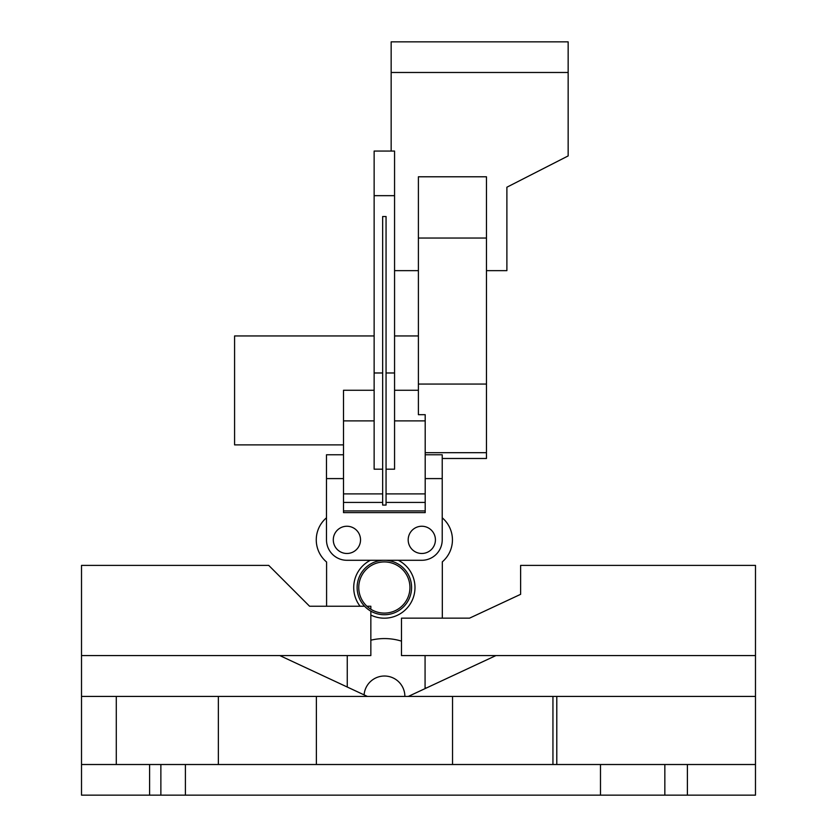 <?xml version="1.0" encoding="UTF-8"?>
<svg xmlns="http://www.w3.org/2000/svg" width="837" height="837" viewBox="0 0 837 837"><rect width="100%" height="100%" fill="white"/><g stroke="black" fill="none" stroke-linecap="round" stroke-linejoin="round"><path stroke-width="1.26" d="M367.433 696.436L279.84 655.591L81.513 655.591L81.513 696.436L218.363 696.436L218.363 764.516M556.793 764.516L556.793 696.436L755.476 696.436L755.476 655.591L495.881 655.591L408.289 696.436M556.793 696.436L316.376 696.436L316.376 764.516L687.397 764.516L687.397 795.15L149.593 795.15L149.593 764.516L81.513 764.516L81.513 795.15L149.593 795.15M149.593 764.516L316.376 764.516M755.476 696.436L755.476 764.516L687.397 764.516M185.395 764.516L185.395 795.15M160.871 764.516L160.871 795.15M664.84 764.516L664.84 795.15M600.485 764.516L600.485 795.15M687.397 795.15L755.476 795.15L755.476 764.516M81.513 764.516L81.513 696.436M116.291 764.516L116.291 696.436M404.878 696.436A20.423 20.423 0 0 0 385.24 676.034A20.423 20.423 0 0 0 364.095 694.877M401.488 641.132A57.868 57.868 0 0 0 370.843 640.2A57.868 57.868 0 0 1 401.488 641.132M218.363 696.436L316.376 696.436M452.535 696.436L452.535 764.516M360.077 606.239A30.634 30.634 0 0 1 370.383 560.288L398.318 560.288A30.634 30.634 0 0 1 411.731 601.29A30.634 30.634 0 0 1 370.843 615.049M425.196 510.978A28.929 28.929 0 0 0 423.501 510.926L345.21 510.926A28.929 28.929 0 0 0 343.505 510.978M326.482 517.8A28.929 28.929 0 0 0 326.587 562.014L326.587 606.239M442.323 618.145L442.323 561.836A28.929 28.929 0 0 0 442.218 517.8M358.759 587.511A25.602 25.602 0 0 1 397.146 565.352A25.602 25.602 0 0 1 397.146 609.681A25.602 25.602 0 0 1 358.759 587.511M357.117 587.511A27.234 27.234 0 0 0 397.973 611.094A27.234 27.234 0 0 0 397.973 563.929A27.234 27.234 0 0 0 357.117 587.511M442.218 478.597L442.218 539.865A20.423 20.423 0 0 1 421.796 560.288L346.905 560.288A20.423 20.423 0 0 1 326.482 539.865L326.482 454.763L343.505 454.763L343.505 512.631L425.196 512.631L425.196 454.763L442.218 454.763L442.218 478.597L425.196 478.597L425.196 420.896L394.562 420.896M408.184 539.865A13.612 13.612 0 0 1 428.607 528.074A13.612 13.612 0 0 1 428.607 551.656A13.612 13.612 0 0 1 408.184 539.865M333.293 539.865A13.612 13.612 0 0 1 353.716 528.074A13.612 13.612 0 0 1 353.716 551.656A13.612 13.612 0 0 1 333.293 539.865M382.655 505.067L382.655 216.521L386.056 216.521L386.056 505.067L382.655 505.067M382.655 469.18L374.139 469.18L374.139 372.978L382.655 372.978M386.056 469.18L394.562 469.18L394.562 372.978L386.056 372.978M374.139 372.978L374.139 151.068L394.562 151.068L394.562 372.978M374.139 195.67L394.562 195.67M374.139 420.896L343.505 420.896L343.505 478.597L326.482 478.597M374.139 390.262L343.505 390.262L343.505 420.896M486.464 270.654L506.887 270.654L506.887 187.216L568.156 155.923L568.156 72.484L391.161 72.484L391.161 151.068M391.161 72.484L391.161 41.85L568.156 41.85L568.156 72.484M394.562 270.654L418.395 270.654M442.218 458.488L486.464 458.488L486.464 176.785L418.395 176.785L418.395 414.681L425.196 414.681L425.196 420.896M486.464 238.043L418.395 238.043M486.464 384.068L418.395 384.068M418.395 390.262L394.562 390.262M343.505 444.876L234.58 444.876L234.58 335.951L374.139 335.951M755.487 655.591L401.488 655.591L401.488 618.145L469.567 618.145L520.624 594.322L520.624 565.393L755.487 565.393L755.476 687.93M425.07 655.591L425.07 687.93L426.535 687.93M364.576 606.239L309.575 606.239L268.729 565.393L81.513 565.393L81.513 655.591L370.843 655.591L370.843 611.156M370.843 609.263L370.843 606.239L366.899 606.239M347.261 687.031L347.261 655.591M343.505 493.903L382.655 493.903M386.056 493.903L425.196 493.903M486.464 452.702L425.196 452.702M552.943 764.516L552.943 696.436M394.562 335.951L418.395 335.951M343.505 502.42L382.655 502.42M386.056 502.42L425.196 502.42"/></g></svg>
